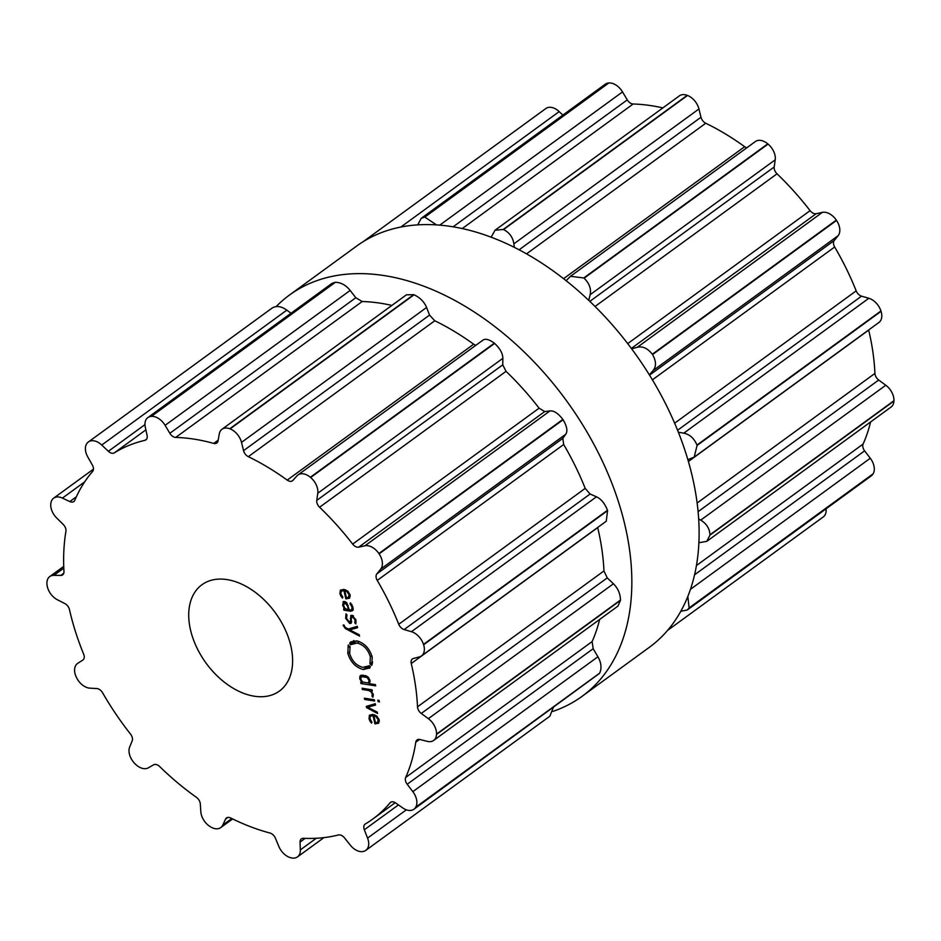 <?xml version="1.0" encoding="UTF-8"?>
<svg xmlns="http://www.w3.org/2000/svg" width="941" height="941" viewBox="0 0 941 941"><rect width="100%" height="100%" fill="white"/><g stroke="black" fill="none" stroke-linecap="round" stroke-linejoin="round"><path stroke-width="1.41" d="M649.29 647.349A248.318 161.605 -126.1 0 0 633.611 351.487A248.318 161.605 -126.1 0 0 356.745 246.001L289.475 295.039A248.318 161.605 -126.1 0 0 276.219 306.507A248.318 161.605 -126.1 0 1 289.475 295.039A248.318 161.605 -126.1 0 1 566.341 400.525A248.318 161.605 -126.1 0 1 582.02 696.375A248.318 161.605 -126.1 0 0 566.341 400.525A248.318 161.605 -126.1 0 0 289.475 295.039L356.745 246.001A248.318 161.605 -126.1 0 1 633.611 351.487A248.318 161.605 -126.1 0 1 649.29 647.349L582.02 696.375A248.318 161.605 -126.1 0 1 552.861 711.396A248.318 161.605 -126.1 0 0 582.02 696.375L649.29 647.349M746.825 147.772A6.575 4.282 53.9 0 1 744.649 146.69A224.205 145.902 -126.1 0 0 725.37 133.904A224.205 145.902 -126.1 0 0 705.75 123.247A6.575 4.282 53.9 0 1 700.986 117.237L698.94 108.956A14.256 9.281 -126.1 0 0 687.518 95.464A248.318 161.605 -126.1 0 0 687.353 95.406A248.318 161.605 -126.1 0 0 687.201 95.347A14.256 9.281 -126.1 0 0 679.426 95.829L495.037 230.227L491.155 237.179M662.876 107.897A224.205 145.902 -126.1 0 0 651.854 105.768A224.205 145.902 -126.1 0 0 633.14 104.004A6.575 4.282 53.9 0 1 627.271 99.875L622.519 91.912A14.256 9.281 -126.1 0 0 608.792 82.984A248.318 161.605 -126.1 0 0 608.651 82.996A248.318 161.605 -126.1 0 0 608.509 83.008A14.256 9.281 -126.1 0 0 605.251 84.208L421.18 218.371L417.722 224.864M562.859 115.108L559.177 111.614A14.256 9.281 -126.1 0 0 545.874 108.509L363.226 241.637M667.522 630.446L823.281 516.915A14.256 9.281 -126.1 0 0 826.057 508.822M680.766 611.321L687.295 609.968L871.319 475.828A14.256 9.281 -126.1 0 0 872.954 474.052A248.318 161.605 -126.1 0 0 873.036 473.935A248.318 161.605 -126.1 0 0 873.107 473.817A14.256 9.281 -126.1 0 0 870.272 458.255L864.626 450.845A6.575 4.282 53.9 0 1 863.109 444.046A224.205 145.902 -126.1 0 0 869.225 427.179A224.205 145.902 -126.1 0 0 870.601 421.944M698.881 542.734L706.797 541.346L891.092 407.018A14.256 9.281 -126.1 0 0 893.938 401.042A248.318 161.605 -126.1 0 0 893.938 400.878A248.318 161.605 -126.1 0 0 893.95 400.713A14.256 9.281 -126.1 0 0 885.787 385.245L878.706 380.035A6.575 4.282 53.9 0 1 874.93 373.412A224.205 145.902 -126.1 0 0 872.895 352.052A224.205 145.902 -126.1 0 0 868.684 330.103A6.575 4.282 53.9 0 1 868.649 329.962M687.836 459.643L694.199 457.126L878.941 322.469A14.256 9.281 -126.1 0 0 881.047 311.342A248.318 161.605 -126.1 0 0 880.988 311.153A248.318 161.605 -126.1 0 0 880.929 310.977A14.256 9.281 -126.1 0 0 868.849 298.273L861.556 296.156A6.575 4.282 53.9 0 1 856.181 290.863A224.205 145.902 -126.1 0 0 846.335 268.703A224.205 145.902 -126.1 0 0 834.655 246.989A6.575 4.282 53.9 0 1 834.255 240.496L838.137 235.685A14.256 9.281 -126.1 0 0 836.525 220.453A248.318 161.605 -126.1 0 0 836.408 220.288A248.318 161.605 -126.1 0 0 836.302 220.112A14.256 9.281 -126.1 0 0 822.375 212.372L816.141 213.725A6.575 4.282 53.9 0 1 810.095 210.666A224.205 145.902 -126.1 0 0 794.157 191.541A224.205 145.902 -126.1 0 0 777.031 173.814A6.575 4.282 53.9 0 1 774.196 166.98L775.208 159.817A14.256 9.281 -126.1 0 0 768.068 144.091A248.318 161.605 -126.1 0 0 767.927 143.973A248.318 161.605 -126.1 0 0 767.774 143.844A14.256 9.281 -126.1 0 0 755.376 141.55L570.493 276.301L566.117 280.677M687.201 95.347L503.212 229.451A248.318 161.605 53.9 0 1 503.376 229.51A248.318 161.605 53.9 0 1 503.541 229.569C509.446 232.545 512.892 237.297 513.868 243.848L514.304 247.33M503.212 229.451L495.037 230.227M436.483 224.887L424.814 217.089A248.318 161.605 53.9 0 0 424.673 217.1A248.318 161.605 53.9 0 0 424.52 217.112L421.18 218.371M767.774 143.844L583.785 277.948L570.493 276.301M583.785 277.948A248.318 161.605 53.9 0 1 583.938 278.077A248.318 161.605 53.9 0 1 584.09 278.195C589.372 283.406 591.383 288.911 590.136 294.709L588.748 300.355M631.682 348.852L637.316 347.276C642.597 345.97 647.608 348.288 652.313 354.216A248.318 161.605 53.9 0 1 652.431 354.392A248.318 161.605 53.9 0 1 652.548 354.557C656.265 361.109 656.442 366.449 653.078 370.578L649.349 374.836M678.355 432.213L683.778 433.166C689.777 434.401 694.176 438.365 696.952 445.081A248.318 161.605 53.9 0 1 697.01 445.258A248.318 161.605 53.9 0 1 697.069 445.446L694.199 457.126M698.657 518.973L700.716 520.138C706.515 523.608 709.596 528.501 709.973 534.817A248.318 161.605 53.9 0 1 709.961 534.982A248.318 161.605 53.9 0 1 709.949 535.147L706.797 541.346M873.107 473.817L689.13 607.921L687.812 596.441M689.13 607.921A248.318 161.605 53.9 0 1 689.047 608.039A248.318 161.605 53.9 0 1 688.977 608.157L687.295 609.968M290.816 645.808A65.776 42.804 53.9 0 1 279.418 691.059A65.776 42.804 53.9 0 1 206.079 663.123A65.776 42.804 53.9 0 1 201.927 584.749A65.776 42.804 53.9 0 1 252.623 590.407A65.776 42.804 53.9 0 1 290.816 645.808M229.922 428.825A248.318 161.605 -126.1 0 0 229.769 428.767A14.256 9.281 -126.1 0 0 221.994 429.249A14.256 9.281 -126.1 0 0 219.3 433.883L218.041 440.894A6.575 4.282 53.9 0 1 216.795 443.023A6.575 4.282 53.9 0 1 213.713 443.423A224.205 145.902 -126.1 0 0 194.434 439.188A224.205 145.902 -126.1 0 0 175.72 437.424A6.575 4.282 53.9 0 1 169.839 433.295L165.098 425.332A14.256 9.281 -126.1 0 0 151.36 416.404A248.318 161.605 -126.1 0 0 151.219 416.416A248.318 161.605 -126.1 0 0 151.078 416.428A14.256 9.281 -126.1 0 0 147.819 417.628A14.256 9.281 -126.1 0 0 145.302 427.214L147.102 435.448A6.575 4.282 53.9 0 1 145.937 439.87A6.575 4.282 53.9 0 1 144.879 440.353A224.205 145.902 -126.1 0 0 128.917 445.411A224.205 145.902 -126.1 0 0 114.343 452.856A6.575 4.282 53.9 0 1 108.368 451.304L101.746 445.034A14.256 9.281 -126.1 0 0 88.442 441.929A14.256 9.281 -126.1 0 0 88.078 442.211A248.318 161.605 -126.1 0 0 87.983 442.305A248.318 161.605 -126.1 0 0 87.878 442.388A14.256 9.281 -126.1 0 0 87.795 456.973L92.347 465.019A6.575 4.282 53.9 0 1 92.606 471.453A224.205 145.902 -126.1 0 0 82.726 484.909A224.205 145.902 -126.1 0 0 74.821 500.271A6.575 4.282 53.9 0 1 73.821 501.553A6.575 4.282 53.9 0 1 69.787 501.577L62.424 498.095A14.256 9.281 -126.1 0 0 53.661 498.154A14.256 9.281 -126.1 0 0 51.179 501.871A248.318 161.605 -126.1 0 0 51.143 502.012A248.318 161.605 -126.1 0 0 51.096 502.153A14.256 9.281 -126.1 0 0 56.719 518.02L63.235 524.466A6.575 4.282 53.9 0 1 65.929 531.324A224.205 145.902 -126.1 0 0 63.847 550.873A224.205 145.902 -126.1 0 0 63.964 571.493A6.575 4.282 53.9 0 1 62.659 574.857A6.575 4.282 53.9 0 1 60.742 575.433L53.919 575.327A14.256 9.281 -126.1 0 0 49.767 576.551A14.256 9.281 -126.1 0 0 47.05 585.031A248.318 161.605 -126.1 0 0 47.074 585.22A248.318 161.605 -126.1 0 0 47.097 585.396A14.256 9.281 -126.1 0 0 57.448 599.793L64.8 603.546A6.575 4.282 53.9 0 1 69.469 609.627A224.205 145.902 -126.1 0 0 75.551 631.87A224.205 145.902 -126.1 0 0 83.667 654.195A6.575 4.282 53.9 0 1 82.937 659.994A6.575 4.282 53.9 0 1 82.808 660.076L77.703 663.37A14.256 9.281 -126.1 0 0 77.433 663.57A14.256 9.281 -126.1 0 0 76.397 677.344A248.318 161.605 -126.1 0 0 76.48 677.532A248.318 161.605 -126.1 0 0 76.574 677.708A14.256 9.281 -126.1 0 0 89.866 688.153L96.77 688.553A6.575 4.282 53.9 0 1 102.616 692.823A224.205 145.902 -126.1 0 0 115.79 713.925A224.205 145.902 -126.1 0 0 130.517 734.086A6.575 4.282 53.9 0 1 132.175 740.896L129.67 747.025A14.256 9.281 -126.1 0 0 134.14 762.845A248.318 161.605 -126.1 0 0 134.281 762.986A248.318 161.605 -126.1 0 0 134.41 763.139A14.256 9.281 -126.1 0 0 148.349 767.832L153.63 764.81A6.575 4.282 53.9 0 1 159.629 766.515A224.205 145.902 -126.1 0 0 177.637 782.83A224.205 145.902 -126.1 0 0 196.422 797.333A6.575 4.282 53.9 0 1 200.304 803.908L200.833 811.801A14.256 9.281 -126.1 0 0 210.314 826.727A248.318 161.605 -126.1 0 0 210.478 826.821A248.318 161.605 -126.1 0 0 210.631 826.927A14.256 9.281 -126.1 0 0 220.747 827.586A14.256 9.281 -126.1 0 0 222.805 825.045L225.546 819.117A6.575 4.282 53.9 0 1 226.487 817.941A6.575 4.282 53.9 0 1 230.663 817.976A224.205 145.902 -126.1 0 0 250.377 826.668A224.205 145.902 -126.1 0 0 269.961 833.02A6.575 4.282 53.9 0 1 275.407 838.208L278.877 846.512A14.256 9.281 -126.1 0 0 291.734 857.969A248.318 161.605 -126.1 0 0 291.886 857.992A248.318 161.605 -126.1 0 0 292.039 858.016A14.256 9.281 -126.1 0 0 297.485 856.898A14.256 9.281 -126.1 0 0 300.344 849.899L300.061 842.101A6.575 4.282 53.9 0 1 301.379 838.866A6.575 4.282 53.9 0 1 303.414 838.302A224.205 145.902 -126.1 0 0 321.434 837.878A224.205 145.902 -126.1 0 0 338.442 834.973A6.575 4.282 53.9 0 1 344.5 837.878L350.311 845.147A14.256 9.281 -126.1 0 0 364.32 851.158A248.318 161.605 -126.1 0 0 364.449 851.099A248.318 161.605 -126.1 0 0 364.567 851.052A14.256 9.281 -126.1 0 0 365.849 850.335A14.256 9.281 -126.1 0 0 367.566 838.09L364.32 829.762A6.575 4.282 53.9 0 1 365.108 824.116A6.575 4.282 53.9 0 1 365.32 823.975A224.205 145.902 -126.1 0 0 372.73 819.082A224.205 145.902 -126.1 0 0 378.529 814.506A224.205 145.902 -126.1 0 0 390.021 802.849A6.575 4.282 53.9 0 1 390.527 802.367A6.575 4.282 53.9 0 1 395.655 802.967L402.795 807.954A14.256 9.281 -126.1 0 0 413.887 809.26A14.256 9.281 -126.1 0 0 415.534 807.472A248.318 161.605 -126.1 0 0 415.604 807.354A248.318 161.605 -126.1 0 0 415.675 807.237A14.256 9.281 -126.1 0 0 412.84 791.675L407.194 784.265A6.575 4.282 53.9 0 1 405.677 777.466A224.205 145.902 -126.1 0 0 411.793 760.599A224.205 145.902 -126.1 0 0 415.781 742.202A6.575 4.282 53.9 0 1 417.039 739.944A6.575 4.282 53.9 0 1 420.004 739.52L427.249 741.355A14.256 9.281 -126.1 0 0 433.66 740.438A14.256 9.281 -126.1 0 0 436.506 734.462A248.318 161.605 -126.1 0 0 436.506 734.298A248.318 161.605 -126.1 0 0 436.518 734.133A14.256 9.281 -126.1 0 0 428.355 718.665L421.274 713.454A6.575 4.282 53.9 0 1 417.51 706.832A224.205 145.902 -126.1 0 0 415.463 685.471A224.205 145.902 -126.1 0 0 411.252 663.523A6.575 4.282 53.9 0 1 412.381 658.959A6.575 4.282 53.9 0 1 413.346 658.5L419.427 656.877A14.256 9.281 -126.1 0 0 421.509 655.889A14.256 9.281 -126.1 0 0 423.615 644.761A248.318 161.605 -126.1 0 0 423.556 644.585A248.318 161.605 -126.1 0 0 423.497 644.397A14.256 9.281 -126.1 0 0 411.417 631.693L404.124 629.576A6.575 4.282 53.9 0 1 398.749 624.283A224.205 145.902 -126.1 0 0 388.915 602.122A224.205 145.902 -126.1 0 0 377.235 580.409A6.575 4.282 53.9 0 1 376.823 573.916L380.705 569.105A14.256 9.281 -126.1 0 0 379.094 553.873A248.318 161.605 -126.1 0 0 378.976 553.708A248.318 161.605 -126.1 0 0 378.87 553.531A14.256 9.281 -126.1 0 0 364.943 545.792L358.721 547.144A6.575 4.282 53.9 0 1 352.663 544.086A224.205 145.902 -126.1 0 0 336.725 524.96A224.205 145.902 -126.1 0 0 319.599 507.246A6.575 4.282 53.9 0 1 316.764 500.4L317.776 493.237A14.256 9.281 -126.1 0 0 310.636 477.522A248.318 161.605 -126.1 0 0 310.495 477.393A248.318 161.605 -126.1 0 0 310.342 477.263A14.256 9.281 -126.1 0 0 297.944 474.97A14.256 9.281 -126.1 0 0 296.991 475.828L292.898 480.404A6.575 4.282 53.9 0 1 292.451 480.792A6.575 4.282 53.9 0 1 287.217 480.11A224.205 145.902 -126.1 0 0 267.938 467.336A224.205 145.902 -126.1 0 0 248.318 456.667A6.575 4.282 53.9 0 1 243.554 450.657L241.508 442.376A14.256 9.281 -126.1 0 0 230.086 428.884A248.318 161.605 -126.1 0 0 229.922 428.825M370.331 716.16L373.036 715.666L374.93 723.805L378.705 723.206L379.176 719.959L377.035 716.301L372.977 714.466L369.46 715.136L369.013 718.63L369.954 721.088L371.53 723.111L371.942 722.276L369.989 718.853L370.331 716.16L372.671 714.419M375.271 703.703L366.296 706.409L366.578 707.62L377.553 713.478L377.235 712.114L367.672 707.209L375.588 705.068L375.271 703.703M379.446 701.904L379.082 700.375L377.776 700.163L378.141 701.704L379.446 701.904M374.647 701.01L374.365 699.775L364.379 698.198L364.673 699.434L374.647 701.01M372.26 694.082L371.989 696.164L372.954 697.187L373.259 694.517L371.013 690.859L372.33 691.07L372.048 689.824L362.073 688.259L362.356 689.494L368.507 690.459L370.801 691.611L372.26 694.082L372.954 693.564M359.744 678.814L361.967 682.507L360.685 682.307L360.968 683.542L375.718 685.871L375.424 684.625L369.378 683.672L369.978 680.425L368.437 677.414L366.249 675.909L361.591 675.179L359.956 676.085L359.744 678.814L360.591 678.202M360.427 675.603L361.015 675.297M370.001 667.816L363.344 669.533C355.698 667.498 350.511 662.076 347.794 653.266L348.252 644.997L348.311 646.491L349.146 647.114L349.558 646.126L350.064 646.561L349.664 653.572C351.981 661.029 356.357 665.616 362.826 667.334L369.578 665.722L370.331 666.534L369.413 668.298M351.216 641.691L350.005 642.574L356.674 640.856C364.308 642.891 369.495 648.314 372.224 657.124L371.754 665.393L371.695 663.911L370.86 663.276L370.448 664.264L369.954 663.84L370.342 656.83C368.037 649.372 363.649 644.773 357.18 643.068L350.428 644.679L349.687 643.856L350.581 642.103M356.768 640.868L351.546 644.514M343.065 625.295L345.371 628.553L359.544 636.116L359.227 634.752L349.676 629.847L357.592 627.706L357.274 626.341L348.288 629.047L345.265 627.388L343.877 624.93L343.065 625.295L343.63 624.895M345.676 618.355L349.734 623.518L351.099 623.307L351.252 618.625L352.369 616.508L354.992 619.801L354.91 622.954L355.804 623.883L355.91 619.943L352.087 615.296L350.805 615.508L350.605 620.331L349.452 622.307L346.606 618.46L346.935 614.814L346.006 613.85L345.676 618.355L346.464 617.778M351.64 621.213L349.452 622.307M352.993 615.579L351.534 616.637L353.369 615.79M343.43 601.534L342.653 605.334L344.594 609.074L343.606 608.921L343.9 610.156L350.722 611.238L352.899 610.521L352.946 607.204L350.452 602.84L349.993 603.628L352.005 607.063L351.734 609.803L350.334 609.98L349.217 609.803L346.876 602.899L344.512 601.475L343.042 601.734M341.23 591.148L343.947 590.654L345.841 598.794L349.617 598.194L350.087 594.947L347.947 591.289L343.877 589.454L340.371 590.125L339.924 593.618L340.865 596.076L342.442 598.088L342.853 597.264L340.901 593.842L341.23 591.148L343.571 589.407M221.994 429.249L406.383 294.851L413.746 294.662A248.318 161.605 53.9 0 1 413.911 294.721A248.318 161.605 53.9 0 1 414.064 294.792L230.086 428.884M475.781 345.335L473.664 344.206A224.205 145.902 53.9 0 0 454.385 331.432A224.205 145.902 53.9 0 0 434.766 320.763L429.531 315.094L426.579 307.484C424.285 301.885 420.109 297.65 414.064 294.792M147.819 417.628L331.891 283.453L335.055 282.324A248.318 161.605 53.9 0 1 335.196 282.312A248.318 161.605 53.9 0 1 335.349 282.3C340.983 282.429 345.923 285.147 350.158 290.44L355.816 297.732L362.167 301.52A224.205 145.902 53.9 0 1 380.882 303.284A224.205 145.902 53.9 0 1 391.891 305.413M421.509 655.889L606.251 521.232L607.592 510.657A248.318 161.605 53.9 0 0 607.545 510.481A248.318 161.605 53.9 0 0 607.486 510.293C604.84 503.482 601.17 498.989 596.476 496.801L590.113 494.013L585.196 488.379A224.205 145.902 53.9 0 0 575.363 466.218A224.205 145.902 53.9 0 0 563.683 444.505L562.812 438.353L565.776 434.213C567.835 431.037 566.941 426.214 563.083 419.768A248.318 161.605 53.9 0 0 562.965 419.604A248.318 161.605 53.9 0 0 562.847 419.427C558.272 413.405 553.99 410.558 550.014 410.899L544.698 411.582L539.111 408.182A224.205 145.902 53.9 0 0 523.172 389.056A224.205 145.902 53.9 0 0 506.046 371.342L502.753 364.837L502.847 358.333C502.776 353.487 500.036 348.523 494.625 343.418A248.318 161.605 53.9 0 0 494.472 343.289A248.318 161.605 53.9 0 0 494.319 343.159C488.614 338.948 484.521 338.195 482.063 340.924M291.004 313.259L286.817 310.142C281.253 306.143 276.336 305.472 272.067 308.119M433.66 740.438L617.943 606.11L620.484 600.358A248.318 161.605 53.9 0 0 620.495 600.193A248.318 161.605 53.9 0 0 620.495 600.029C620.26 593.606 617.908 588.196 613.426 583.773L607.251 577.892L603.957 570.94A224.205 145.902 53.9 0 0 601.911 549.568A224.205 145.902 53.9 0 0 597.7 527.619L597.664 527.489M599.629 619.472A224.205 145.902 53.9 0 1 598.241 624.695A224.205 145.902 53.9 0 1 592.124 641.574L405.677 777.466M413.887 809.26L599.511 673.368A248.318 161.605 53.9 0 0 599.582 673.25A248.318 161.605 53.9 0 0 599.652 673.133C601.875 668.204 601.299 662.746 597.911 656.771L593.171 648.702L592.124 641.574M365.849 850.335L549.85 716.219L553.261 707.667M374.283 714.76L373.036 715.666M376.365 722.759L374.93 723.805M369.613 705.409L366.578 707.62M370.519 705.138L367.672 707.209M379.211 700.916L378.141 701.704M366.014 698.457L364.673 699.434M373.377 695.152L371.989 696.164M372.095 690.059L371.013 690.859M363.708 688.518L362.356 689.494M362.614 682.037L361.967 682.507M362.85 682.178L360.968 683.542M369.684 665.828L368.884 666.416M349.993 646.502L349.146 647.114M366.731 666.969L369.919 666.993M372.636 661.876L369.954 663.84M372.624 661.993L370.86 663.276M372.424 663.381L371.695 663.911M372.177 664.311L371.26 664.969M353.51 640.868L350.428 643.103M353.934 640.55L349.687 643.856M353.181 641.303L353.922 642.127M355.039 641.962L354.628 641.433L351.122 643.985M352.522 627.765L349.676 629.847M356.157 622.036L354.91 622.954M345.559 608.945L343.9 610.156M350.734 603.087L349.993 603.628M345.182 589.748L343.947 590.654M347.276 597.747L345.841 598.794M377.27 722.582L375.483 722.7L373.883 715.795L375.859 716.513L378.247 719.806L377.27 722.582L379.352 721.124M374.965 715.007L373.883 715.795M368.401 682.978L362.673 682.072L360.721 679.131L361.403 676.603L367.131 677.508L369.084 680.449L368.401 682.978L370.166 681.707L368.754 682.719M361.191 676.732L363.355 675.179L361.191 676.732M348.205 605.534L347.523 606.028L348.37 609.674L345.029 608.521L343.583 605.475L344.818 602.722L347.523 606.028L348.205 605.522M345.371 601.734L343.794 602.875L345.841 601.981M349.064 609.168L348.37 609.674M348.182 597.57L346.394 597.688L344.794 590.783L346.77 591.489L349.158 594.794L348.182 597.57L350.264 596.112M345.876 589.995L344.794 590.783M687.518 95.464L503.541 229.569M698.94 108.956L513.868 243.848M700.986 117.237L519.114 249.8M705.75 123.247L526.548 253.858M633.14 104.004L462.266 228.557M744.649 146.69L563.577 278.677M627.271 99.875L453.127 226.805M622.519 91.912L439.765 225.122M608.792 82.984L424.814 217.089M608.509 83.008L424.52 217.112M768.068 144.091L584.09 278.195M775.208 159.817L590.136 294.709M774.196 166.98L589.831 301.367M777.031 173.814L595.053 306.46M810.095 210.666L627.706 343.606M816.141 213.725L631.352 348.417M559.177 111.614L400.831 227.04M822.375 212.372L637.316 347.276M836.302 220.112L652.313 354.216M836.525 220.453L652.548 354.557M838.137 235.685L653.078 370.578M834.255 240.496L649.537 375.141M834.655 246.989L652.395 379.835M856.181 290.863L674.638 423.191M861.556 296.156L677.579 430.26M868.849 298.273L683.778 433.166M880.929 310.977L696.952 445.081M881.047 311.342L697.069 445.446M868.684 330.103L688.389 461.513M874.93 373.412L697.116 503.023M878.706 380.035L698.081 511.681M885.787 385.245L700.716 520.138M893.95 400.713L709.973 534.817M893.938 401.042L709.949 535.147M863.109 444.046L696.422 565.553M864.626 450.845L694.552 574.81M870.272 458.255L690.435 589.337M872.954 474.052L688.977 608.157M413.746 294.662L229.769 428.767M426.579 307.484L241.508 442.376M429.531 315.094L243.554 450.657M218.171 440.165L213.713 443.423M434.766 320.763L248.318 456.667M362.167 301.52L175.72 437.424M473.664 344.206L287.217 480.11M355.816 297.732L169.839 433.295M350.158 290.44L165.098 425.332M335.349 282.3L151.36 416.404M494.319 343.159L310.342 477.263M335.055 282.324L151.078 416.428M494.625 343.418L310.636 477.522M502.847 358.333L317.776 493.237M502.753 364.837L316.764 500.4M146.725 439.012L144.879 440.353M506.046 371.342L319.599 507.246M145.879 429.861L114.343 452.856M539.111 408.182L352.663 544.086M144.973 424.626L108.368 451.304M544.698 411.582L358.721 547.144M286.817 310.142L101.746 445.034M550.014 410.899L364.943 545.792M562.847 419.427L378.87 553.531M563.083 419.768L379.094 553.873M565.776 434.213L380.705 569.105M562.812 438.353L376.823 573.916M563.683 444.505L377.235 580.409M585.196 488.379L398.749 624.283M76.362 496.777L69.787 501.577M590.113 494.013L404.124 629.576M84.678 481.874L62.424 498.095M596.476 496.801L411.417 631.693M607.486 510.293L423.497 644.397M607.592 510.657L423.615 644.761M597.7 527.619L411.252 663.523M603.957 570.94L417.51 706.832M63.788 573.21L60.742 575.433M607.251 577.892L421.274 713.454M63.8 568.129L53.919 575.327M613.426 583.773L428.355 718.665M620.495 600.029L436.518 734.133M620.484 600.358L436.506 734.462M419.568 739.438L415.781 742.202M593.171 648.702L407.194 784.265M597.911 656.771L412.84 791.675M599.652 673.133L415.675 807.237M599.511 673.368L415.534 807.472M391.138 802.038L390.021 802.849M398.431 804.908L364.32 829.762M406.347 809.825L367.566 838.09M305.178 838.36L300.061 842.101M316.305 838.255L300.344 849.899M231.757 818.517L222.805 825.045M227.898 817.4L225.546 819.117M377.106 722.641L375.4 723.888M369.848 718.03L369.013 718.63M370.636 720.594L369.954 721.088M369.848 689.482L368.507 690.459M371.389 691.188L370.801 691.611M349.393 652.101L347.794 653.266M366.837 666.981L363.344 669.533M359.25 641.55L357.18 643.068M371.848 655.736L370.342 656.83M346.241 627.918L345.371 628.553M351.64 622.119L349.734 623.518M355.722 619.272L354.992 619.801M351.169 617.778L350.299 618.413M351.428 619.731L350.605 620.331M343.441 604.757L342.653 605.334M353.193 609.439L350.722 611.238M351.958 604.557L351.264 605.063M352.757 606.522L352.005 607.063M348.017 597.629L346.312 598.876M340.76 593.018L339.924 593.618M341.548 595.582L340.865 596.076M378.988 719.265L378.247 719.806M376.623 715.948L375.859 716.513M369.837 679.896L369.084 680.449M367.919 676.932L367.131 677.508M365.355 675.591L364.132 676.485M349.887 594.253L349.158 594.794M347.535 590.936L346.77 591.489M297.944 474.97L482.827 340.207M88.442 441.929L272.431 307.825M53.661 498.154L93.441 469.159M49.767 576.551L63.741 566.376M372.73 819.082L395.22 802.697M297.485 856.898L323.963 837.608M220.747 827.586L232.615 818.941M353.193 608.745L351.734 609.803"/></g></svg>
